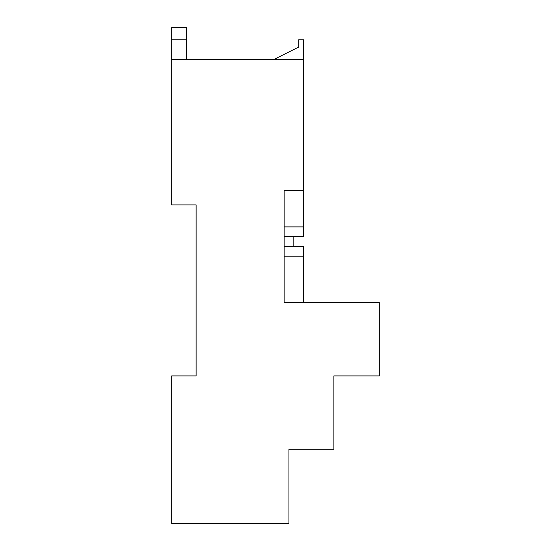 <?xml version="1.0" encoding="UTF-8"?>
<svg xmlns="http://www.w3.org/2000/svg" width="551" height="551" viewBox="0 0 551 551"><rect width="100%" height="100%" fill="white"/><g stroke="black" fill="none" stroke-linecap="round" stroke-linejoin="round"><path stroke-width="0.83" d="M284.13 236.661L303.594 236.661L303.594 226.888L284.13 226.888M284.13 256.201L303.594 256.201L303.594 246.428L284.13 246.428M274.281 59.308L298.704 47.09L298.704 39.762L303.594 39.762L303.594 59.308L171.678 59.308L171.678 204.903L196.108 204.903L196.108 375.899L171.678 375.899L171.678 523.45L288.938 523.45L288.938 449.189L333.885 449.189L333.885 375.899L379.322 375.899L379.322 302.616L284.13 302.616L284.13 190.247L303.594 190.247L303.594 226.888M303.594 190.247L303.594 59.308M171.678 59.308L171.678 27.55L186.334 27.55L186.334 59.308M171.678 39.762L186.334 39.762M293.821 236.661L293.821 246.428M303.594 256.201L303.594 302.616"/></g></svg>
